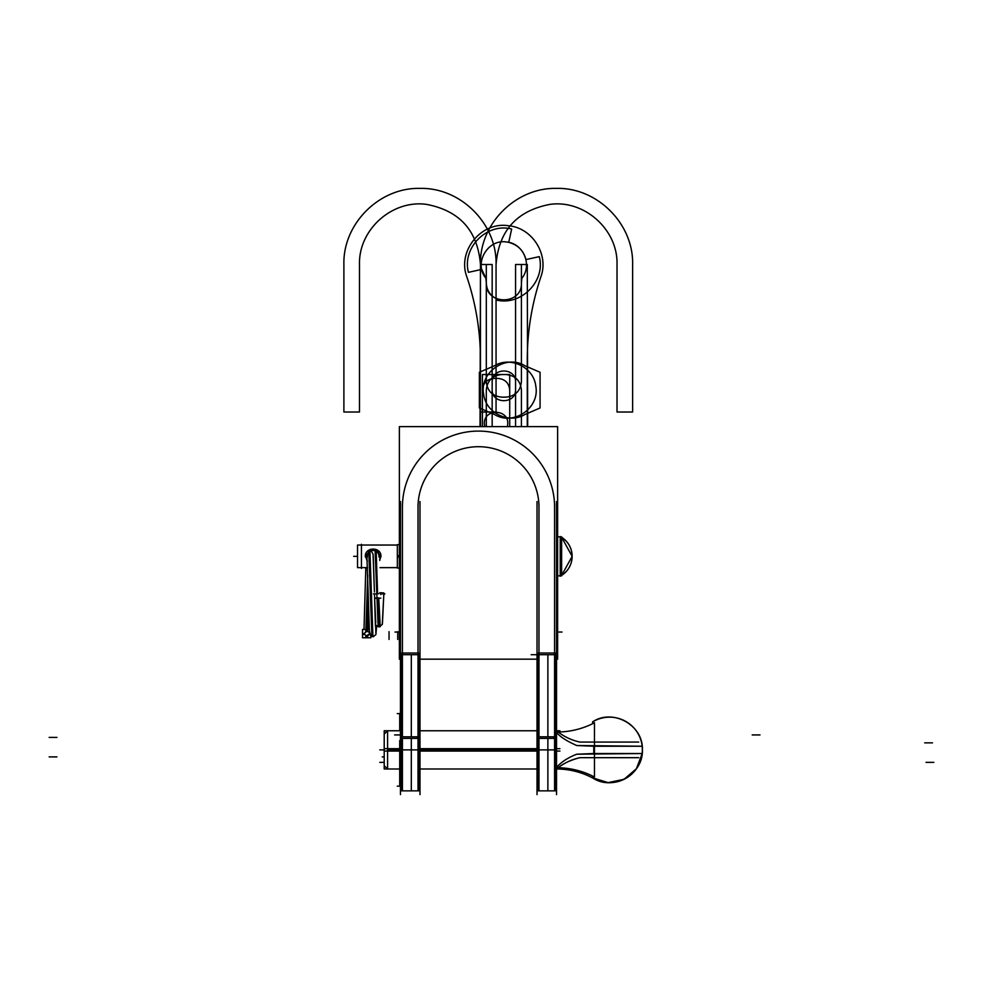 <?xml version="1.0" encoding="UTF-8"?>
<svg xmlns="http://www.w3.org/2000/svg" width="983" height="983" viewBox="0 0 983 983"><rect width="100%" height="100%" fill="white"/><g stroke="black" fill="none" stroke-linecap="round" stroke-linejoin="round"><path stroke-width="1.47" d="M384.857 733.49L387.585 730.762L387.585 769.001L384.857 766.261M559.696 730.762L556.538 730.762L559.917 730.762L559.917 731.979M559.917 751.073L556.538 751.073M537.025 751.073L419.974 751.073M399.712 751.073L384.206 751.073L384.206 730.762L400.462 730.762M559.917 748.677L556.538 748.677M537.025 748.677L419.974 748.677M399.712 748.677L384.206 748.677L384.206 769.001L399.712 769.001M559.917 767.772L559.917 769.001L556.538 769.001A77.153 77.153 0 0 1 594.457 778.966A77.153 77.153 0 0 0 556.538 769.001L559.696 769.001M556.538 732.052A77.153 71.943 180 0 0 594.457 722.763L594.457 777A77.153 71.943 180 0 0 556.538 767.711M556.538 767.367C561.428 761.886 568.174 757.5 576.763 754.219C568.174 757.5 561.428 761.886 556.538 767.367C561.428 761.886 568.174 757.5 576.763 754.219L593.781 753.519L593.781 746.232L576.763 745.532C566.417 740.924 559.671 736.55 556.538 732.384C559.671 736.55 566.417 740.924 576.763 745.532L642.182 746.232L642.378 749.882L642.182 753.519L576.763 754.219C568.174 757.5 561.428 761.886 556.538 767.367C561.428 761.886 568.174 757.5 576.763 754.219L642.182 753.519L642.378 749.882A32.771 32.709 180 0 1 592.602 777.848L608.158 782.615L624.07 779.286L636.419 768.731L642.182 753.519L593.781 753.519L593.781 746.232L576.763 745.532C566.417 740.924 559.671 736.55 556.538 732.384C559.671 736.55 566.417 740.924 576.763 745.532C566.417 740.924 559.671 736.55 556.538 732.384M592.602 776.054L592.602 777.897C612.999 791.61 643.533 774.42 642.378 749.882A32.771 32.771 0 0 1 642.182 753.519L642.378 749.882C643.533 725.331 612.999 708.141 592.602 721.854C612.999 708.141 643.533 725.331 642.378 749.882A32.771 32.771 0 0 0 642.182 746.232L593.781 746.232L593.781 753.519L576.763 754.219L642.182 753.519A32.771 32.771 0 0 0 642.378 749.882L642.182 746.232A32.771 32.771 0 0 1 642.378 749.882A32.771 32.709 180 0 0 592.602 721.915L592.602 723.709M638.741 742.079L579.675 742.079M557.164 731.266A54.95 54.95 0 0 0 579.036 741.87A54.95 54.95 0 0 0 579.773 742.042M559.278 732.876C557.287 731.389 557.287 731.389 559.278 732.876M579.675 757.684L638.741 757.684M579.773 757.721A54.95 54.95 0 0 0 557.164 768.485M579.048 757.881C570.804 760.092 564.205 763.091 559.278 766.875C557.287 768.374 557.287 768.374 559.278 766.875M556.538 794.608L556.538 501.551M537.025 794.608L537.025 501.551M538.979 770.942L538.979 738.368L538.979 790.848L537.025 788.894L538.229 790.701M537.025 737.41A1.954 0.627 0 0 1 538.229 736.845A1.954 0.627 180 0 0 537.025 737.41A1.954 0.627 0 0 1 538.229 736.845A1.954 0.627 180 0 0 537.025 737.41A1.954 0.627 180 0 1 538.229 736.845M555.334 738.368L555.334 790.848L538.229 790.848L538.229 653.031L555.334 653.031L555.334 738.368L538.229 738.368M554.584 738.368L554.584 790.848L554.584 738.368M555.002 790.848L547.875 790.848L547.875 738.368M547.875 736.795L555.002 736.795L547.875 736.795L547.875 654.703L555.002 654.703M555.334 736.845A1.954 0.627 0 0 1 556.538 737.41A1.954 0.627 180 0 0 555.334 736.845A1.954 0.627 0 0 1 556.538 737.41A1.954 0.627 180 0 0 555.334 736.845A1.954 0.627 0 0 1 556.538 737.41M553.859 738.417A1.954 0.639 0 0 1 556.538 739.007M554.584 507.179A76.084 76.084 0 0 0 478.5 431.095A76.084 76.084 0 0 0 402.416 507.179A76.084 76.084 0 0 1 478.5 431.095A76.084 76.084 0 0 1 554.584 507.179L554.584 654.703L554.584 507.179A76.084 76.084 0 0 0 478.5 431.095A76.084 76.084 0 0 0 402.416 507.179L402.416 736.795L418.021 736.795L418.021 654.703L402.416 654.703L402.416 736.795L418.021 736.795L418.021 507.179A60.479 60.479 0 0 1 478.5 446.7A60.479 60.479 0 0 1 538.979 507.179L538.979 654.703L554.584 654.703L554.584 736.795L554.584 654.703L538.979 654.703L538.979 736.795L554.584 736.795L554.584 507.179A76.084 76.084 0 0 0 478.5 431.095A76.084 76.084 0 0 0 402.416 507.179L402.416 654.703L418.021 654.703L418.021 507.179A60.479 60.479 0 0 1 478.5 446.7A60.479 60.479 0 0 1 538.979 507.179L538.979 736.795L554.584 736.795L554.584 507.179A76.084 76.084 0 0 0 478.5 431.095A76.084 76.084 0 0 0 402.416 507.179L402.416 736.795L418.021 736.795L418.021 507.179A60.479 60.479 0 0 1 478.5 446.7A60.479 60.479 0 0 1 538.979 507.179L538.979 654.703L554.584 654.703L538.979 654.703L538.979 736.795L554.584 736.795L554.584 654.703L546.781 654.703M537.025 739.007A1.954 0.639 0 0 1 539.716 738.417M538.979 504.377L538.979 511.885M401.666 659.175L399.368 659.175L399.368 426.622L557.631 426.622L557.631 659.175L555.334 659.175M418.77 659.175L538.229 659.175M554.584 657.504L554.584 650.009M402.416 504.377L402.416 511.885M400.462 739.007A1.954 0.639 0 0 1 403.153 738.417M401.666 736.845A1.954 0.627 180 0 0 400.462 737.41A1.954 0.627 0 0 1 401.666 736.845A1.954 0.627 180 0 0 400.462 737.41A1.954 0.627 0 0 1 401.666 736.845A1.954 0.627 180 0 0 400.462 737.41M418.77 738.368L401.666 738.368L401.666 653.031L418.77 653.031L418.77 790.848L401.666 790.848L401.666 738.368M418.426 654.703L411.312 654.703L411.312 736.795L418.426 736.795L411.312 736.795M417.296 738.417A1.954 0.639 0 0 1 419.974 739.007M419.974 737.41A1.954 0.627 180 0 0 418.77 736.845A1.954 0.627 0 0 1 419.974 737.41A1.954 0.627 180 0 0 418.77 736.845A1.954 0.627 0 0 1 419.974 737.41A1.954 0.627 0 0 0 418.77 736.845M418.021 657.504L418.021 650.009M419.974 501.551L419.974 794.608M400.462 501.551L400.462 794.608M400.462 714.776L399.712 714.776M399.712 730.762L399.712 718.364L400.462 718.364M400.462 713.584L399.712 713.584L399.712 718.364M400.462 713.707L399.712 713.707M400.462 741.858L400.413 740.408L399.712 740.604L399.712 786.167L400.462 786.167M397.341 557.091L399.368 557.091L397.341 557.091L397.341 544.643L399.368 544.643L397.341 544.643L397.341 557.091M398.545 556.341C398.545 541.24 398.545 541.24 398.545 556.341L397.488 556.341L398.545 556.341C398.545 571.442 398.545 571.442 398.545 556.341M397.341 568.051L397.341 555.592L399.368 555.592L397.341 555.592L397.341 568.051L399.368 568.051L397.341 568.051M402.416 786.658L402.416 738.368L402.416 790.848L400.462 788.894L401.666 790.701M418.426 790.848L411.312 790.848L411.312 738.368M418.021 738.368L418.021 790.848L418.021 738.368M361.449 544.275L361.449 568.407M397.341 567.633L380.016 567.633M367.519 567.633L357.542 567.658L357.542 545.024L397.341 545.049M557.631 536.878L561.625 536.878L561.625 575.854L557.631 575.817M561.625 537.283L572.143 556.341A22.523 22.523 0 0 1 561.625 575.399L572.143 556.341A22.523 22.523 0 0 1 561.625 575.399A22.523 22.523 0 0 0 572.143 556.341L561.625 537.283A22.523 22.523 0 0 1 561.625 575.399A22.523 22.523 0 0 0 561.625 537.283A22.523 22.523 0 0 1 572.143 556.341C571.86 547.838 568.113 541.326 560.875 536.841L560.875 575.854L560.875 536.841C568.113 541.326 571.86 547.838 572.143 556.341C571.86 564.856 568.113 571.356 560.875 575.854C568.113 571.356 571.86 564.856 572.143 556.341A22.523 22.474 180 0 1 561.625 575.362M560.224 536.509L560.224 576.222L560.875 575.854A22.523 22.523 0 0 1 560.224 576.222L560.224 576.173M572.143 556.341A22.523 22.474 180 0 0 561.625 537.32M380.913 555.727L379.745 560.47M367.286 561.391L365.393 555.727M380.409 556.341L379.696 559.474L380.409 556.341C375.555 547.273 370.714 547.273 365.897 556.341C370.714 547.273 375.555 547.273 380.409 556.341C375.555 547.273 370.714 547.273 365.897 556.341L367.237 560.519L365.897 556.341C370.714 547.273 375.555 547.273 380.409 556.341M365.381 556.956C364.251 546.499 382.006 546.413 380.913 556.968M378.959 557.091A5.849 5.849 0 0 0 373.147 550.492A5.849 5.849 0 0 0 367.347 557.091M369.325 629.439L362.518 629.439L362.518 637.77L370.837 637.77L370.837 635.829M369.768 634.01L366.671 636.726M363.735 634.551L366.671 630.472L363.735 634.551L366.671 630.472L363.735 634.551L366.671 630.472L369.547 632.548M369.547 632.487L365.664 630.681M365.909 629.439L367.74 575.19M369.682 633.593L365.651 636.517M368.772 551.082L371.893 636.517M375.125 551.303L378.136 626.749M380.839 598.094L378.111 598.5M368.232 593.965L366.905 629.439L368.232 593.965M369.952 551.438L372.926 636.726L369.952 551.438L372.926 636.726L370.505 635.473L369.399 630.742L366.843 554.793M376.182 551.34L377.595 593.806L376.182 551.34M379.733 592.921C384.894 593.032 384.894 592.97 379.733 592.737C384.894 592.97 384.894 593.032 379.733 592.921M377.742 598.512L379.192 626.933M378.762 598.463L380.224 626.724M381.773 592.798L380.704 592.761M380.704 592.958L381.773 592.982M373.454 593.941L378.639 593.769L373.442 593.904M367.581 636.247L363.501 633.888L367.679 630.681M367.949 629.439L368.723 612.692M374.965 612.409L375.039 610.025M378.725 598.463C373.552 598.377 373.552 598.168 378.725 597.824M376.587 625.495L379.155 626.957L382.276 624.414L383.837 593.904L384.869 593.941L380.728 593.806M387.585 736.341L387.585 763.41L387.585 749.882L399.712 749.882L387.585 749.882L387.585 763.41M419.974 749.882L537.025 749.882M642.182 746.232L576.763 745.532L642.182 746.232L593.781 746.232L593.781 753.519L642.182 753.519A32.771 32.771 0 0 0 642.378 749.882A32.771 32.771 0 0 1 592.602 777.897A32.771 32.771 0 0 0 642.182 746.232M384.206 749.882L379.782 749.882M49.15 737.397L56.953 737.397M397.734 631.651L397.734 639.454M932.511 742.853L924.708 742.853M389.047 631.651L389.047 639.454M49.15 756.898L56.953 756.898M384.206 756.898L382.215 756.898M387.585 749.882L399.712 749.882M593.781 753.519L593.781 746.232M524.836 365.725C506.036 354.003 479.471 372.225 483.624 393.986C485.479 412.774 508.727 424.361 524.836 414.531L540.072 407.97L540.072 372.274L524.836 365.725C506.036 354.003 479.471 372.225 483.624 393.986C485.479 412.774 508.727 424.361 524.836 414.531L540.072 407.97L540.072 372.274L524.836 365.725M494.596 414.531C513.396 426.253 539.962 408.031 535.809 386.258C533.953 367.482 510.705 355.895 494.596 365.725L479.36 372.274L479.36 407.97L494.596 414.531C513.396 426.253 539.962 408.031 535.809 386.258C533.953 367.482 510.705 355.895 494.596 365.725L479.36 372.274L479.36 407.97L494.596 414.531M933.85 762.366L926.047 762.366M384.206 762.366L379.782 762.366M515.571 264.488L515.571 389.342C516.296 404.443 491.439 404.443 492.164 389.342L492.164 264.488L480.454 264.488L480.048 426.622L480.454 412.012L480.048 426.622L480.454 412.012L496.059 412.012L496.059 264.488C498.823 230.673 516.874 210.62 550.21 204.341C584.578 199.684 618.061 229.825 617.017 264.488L617.017 412.012L632.622 412.012L632.622 264.488C633.679 223.829 597.197 187.348 556.538 188.392C515.878 187.348 479.409 223.829 480.454 264.488L480.454 412.012L496.059 412.012L496.059 264.488C498.823 230.673 516.874 210.62 550.21 204.341C584.578 199.684 618.061 229.825 617.017 264.488L617.017 412.012L632.622 412.012L632.622 264.488C633.679 223.829 597.197 187.348 556.538 188.392C515.878 187.348 479.409 223.829 480.454 264.488L480.454 412.012L496.059 412.012L496.059 264.488C497.115 223.829 460.634 187.348 419.974 188.392C379.315 187.348 342.834 223.829 343.89 264.488L343.89 412.012L359.495 412.012L359.495 264.488C358.463 229.825 391.934 199.684 426.303 204.341C459.639 210.62 477.689 230.673 480.454 264.488L480.454 412.012L496.059 412.012L496.059 264.488C497.115 223.829 460.634 187.348 419.974 188.392C379.315 187.348 342.834 223.829 343.89 264.488L343.89 412.012L359.495 412.012L359.495 264.488C358.463 229.825 391.934 199.684 426.303 204.341C459.639 210.62 477.689 230.673 480.454 264.488L480.454 412.012L480.454 264.488L480.454 412.012L480.454 264.488L492.164 264.488L492.164 389.342C491.439 404.443 516.296 404.443 515.571 389.342L515.571 264.488L527.281 264.488L515.571 264.488M527.687 426.622L527.281 264.488L521.42 264.488L521.42 381.539C520.499 391.025 515.301 396.223 505.815 397.144L501.92 397.144C492.434 396.223 487.236 391.025 486.302 381.539L486.302 264.488L480.454 264.488L486.302 264.488L486.302 381.539C487.236 391.025 492.434 396.223 501.92 397.144L505.815 397.144C515.301 396.223 520.499 391.025 521.42 381.539L521.42 264.488L527.281 264.488L527.687 426.622M555.334 749.882L538.229 749.882M553.859 737.717A1.954 0.627 0 0 1 555.973 737.852A1.954 0.627 0 0 1 556.403 738.528M556.538 654.703L548.735 654.703M555.334 654.703L538.229 654.703M402.416 507.179L402.416 654.703L418.021 654.703L418.021 507.179A60.479 60.479 0 0 1 478.5 446.7A60.479 60.479 0 0 1 538.979 507.179L538.979 654.703L531.176 654.703M538.979 654.703L538.979 736.795M538.979 504.23L538.979 657.652M554.584 657.652L554.584 504.23M402.416 504.23L402.416 657.652M410.218 654.703L418.021 654.703L418.021 736.795L418.021 654.703L400.462 654.703M418.77 654.703L401.666 654.703M402.416 654.703L402.416 736.795M417.296 737.717A1.954 0.627 0 0 1 419.409 737.852A1.954 0.627 0 0 1 419.827 738.528M418.021 657.652L418.021 504.23M418.021 507.179A60.479 60.479 0 0 1 478.5 446.7A60.479 60.479 0 0 1 538.979 507.179M486.302 426.622L486.302 390.128C487.236 380.642 492.434 375.445 501.92 374.523L505.815 374.523C515.301 375.445 520.499 380.642 521.42 390.128L521.42 426.622L521.42 390.128C520.499 380.642 515.301 375.445 505.815 374.523L501.92 374.523C492.434 375.445 487.236 380.642 486.302 390.128L486.302 426.622M527.281 426.622L527.281 359.655C527.306 331.345 531.828 303.784 540.834 276.948C549.276 254.486 532.122 227.564 508.211 225.709C481.068 221.482 457.009 251.316 466.888 276.948C475.907 303.784 480.417 331.345 480.454 359.655L480.454 426.622L480.454 359.655C480.417 331.345 475.907 303.784 466.888 276.948C475.907 303.784 480.417 331.345 480.454 359.655C480.417 331.345 475.907 303.784 466.888 276.948C457.009 251.316 481.068 221.482 508.211 225.709C532.122 227.564 549.276 254.486 540.834 276.948C549.276 254.486 532.122 227.564 508.211 225.709C481.068 221.482 457.009 251.316 466.888 276.948C457.009 251.316 481.068 221.482 508.211 225.709C532.122 227.564 549.276 254.486 540.834 276.948C531.828 303.784 527.306 331.345 527.281 359.655C527.306 331.345 531.828 303.784 540.834 276.948C531.828 303.784 527.306 331.345 527.281 359.655L527.281 426.622M521.826 278.25L521.42 282.821C522.514 305.48 485.221 305.48 486.302 282.821L485.909 278.25C473.29 263.518 487.752 238.476 506.823 242.051C523.509 243.465 532.614 265.447 521.826 278.25L521.42 282.821C522.514 305.48 485.221 305.48 486.302 282.821L485.909 278.25C473.29 263.518 487.752 238.476 506.823 242.051C523.509 243.465 532.614 265.447 521.826 278.25M492.164 426.622L492.164 382.326C491.439 367.224 516.296 367.224 515.571 382.326L515.571 426.622L515.571 382.326C516.296 367.224 491.439 367.224 492.164 382.326L492.164 426.622M511.664 229.039L508.727 242.383C517.808 244.779 523.546 250.505 525.954 259.586L539.286 256.624C545.884 281.273 520.732 306.463 496.071 299.926L496.341 298.685C489.939 295.33 486.597 290.046 486.302 282.821L485.909 278.25L481.768 269.391L468.436 272.34C461.85 247.691 486.99 222.502 511.664 229.039L508.727 242.383C517.808 244.779 523.546 250.505 525.954 259.586L539.286 256.624C545.884 281.273 520.732 306.463 496.071 299.926L496.341 298.685C489.939 295.33 486.597 290.046 486.302 282.821L485.909 278.25L481.768 269.391L468.436 272.34C461.85 247.691 486.99 222.502 511.664 229.039M400.462 714.432L399.712 714.432M400.462 734.928L394.613 734.928M759.994 734.928L752.192 734.928L759.994 734.928M509.722 374.523L482.407 374.523L482.407 426.622L482.407 374.523L509.722 374.523L509.722 426.622L509.722 374.523M484.361 423.685C483.636 408.584 508.494 408.584 507.769 423.685L507.388 426.622L507.769 423.685C508.494 408.584 483.636 408.584 484.361 423.685L484.73 426.622L484.361 423.685M509.722 426.622L509.722 390.128C509.022 383.014 505.127 379.119 498.012 378.418L494.105 378.418C487.003 379.119 483.095 383.014 482.407 390.128L482.407 426.622L482.407 390.128C483.095 383.014 487.003 379.119 494.105 378.418L498.012 378.418C505.127 379.119 509.022 383.014 509.722 390.128L509.722 426.622M399.368 632.044L395.006 632.044M557.631 632.044L562.006 632.044M418.77 749.882L401.666 749.882M361.449 545.024L397.341 545.024M361.449 567.658L367.519 567.658M380.016 567.658L397.341 567.658M367.237 560.519L365.897 556.341L367.237 560.519M557.631 536.841L560.224 536.841M557.631 575.854L560.224 575.854M560.875 536.841L561.625 536.841L560.875 536.841L560.875 575.854A22.523 22.523 0 0 1 560.224 576.222M357.542 556.341L353.647 556.341L357.542 556.341M561.625 575.854L560.875 575.854L561.625 575.854M380.728 593.72L380.753 594.604M537.025 730.762L419.974 730.762M537.025 769.001L419.974 769.001M537.173 788.169L537.025 788.894M556.403 788.169L556.427 789.546M554.584 790.848L556.538 788.894M397.279 713.584L401.519 713.584M397.279 786.167L401.519 786.167M397.611 544.643L398.545 544.643M397.611 568.051L398.545 568.051M400.609 788.169L400.462 788.894M419.827 788.169L419.864 789.546M418.021 790.848L419.974 788.894M375.875 632.806L374.523 595.034M373.233 555.813L374.437 591.999L373.049 554.068L371.463 551.438M378.43 552.102L376.047 550.873M376.698 625.643L375.899 634.539L373.331 636.701L371.205 636.136M375.42 625.95L374.597 598.278M382.436 623.738L383.874 592.958M375.752 622.731L374.621 598.303M367.703 636.517L363.501 633.888M365.823 567.658L364.005 629.439L365.823 567.658"/></g></svg>
